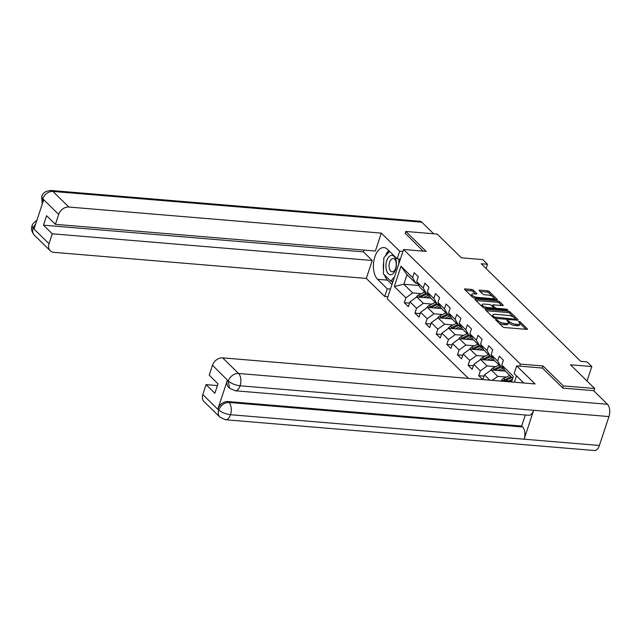 <?xml version="1.0" encoding="UTF-8"?>
<svg xmlns="http://www.w3.org/2000/svg" width="641" height="641" viewBox="0 0 641 641"><rect width="100%" height="100%" fill="white"/><g stroke="black" fill="none" stroke-linecap="round" stroke-linejoin="round"><path stroke-width="0.96" d="M495.942 319.41L495.549 319.803L502.664 326.774A1.466 0.505 18.3 0 0 504.563 327.527L526.734 329.378A1.466 0.505 18.3 0 0 527.455 329.186A1.466 0.505 18.3 0 0 527.295 328.825L520.188 321.854L518.345 321.462L519.378 322.615A4.695 1.611 18.3 0 1 519.899 323.761A4.695 1.611 18.3 0 1 517.583 324.386L515.733 324.226A4.695 1.611 18.3 0 1 509.651 321.798L507.4 320.364L506.895 320.508L507.928 321.654A4.695 1.611 18.3 0 1 508.441 322.8A4.695 1.611 18.3 0 1 506.126 323.425L504.275 323.272A4.695 1.611 18.3 0 1 498.193 320.845L495.942 319.41M473.306 290.189A1.466 0.505 18.3 0 0 471.399 289.428L465.182 288.915A1.466 0.505 18.3 0 0 464.461 289.107A1.466 0.505 18.3 0 0 464.621 289.468L472.513 297.208A1.466 0.505 18.3 0 0 474.42 297.969L496.583 299.82A1.466 0.505 18.3 0 0 497.312 299.619A1.466 0.505 18.3 0 0 497.152 299.267L489.251 291.519A1.466 0.505 18.3 0 0 487.352 290.758L479.837 290.133A1.466 0.505 18.3 0 0 479.115 290.333A1.466 0.505 18.3 0 0 479.276 290.685L482.657 294.003A1.466 0.505 18.3 0 0 484.556 294.764L488.282 295.068A3.926 1.346 18.3 0 1 492.168 296.262A3.926 1.346 18.3 0 1 493.794 298.057A3.926 1.346 18.3 0 1 491.863 298.586L477.265 297.368A3.926 1.346 18.3 0 1 473.378 296.174A3.926 1.346 18.3 0 1 471.752 294.379A3.926 1.346 18.3 0 1 473.691 293.85L476.119 294.059A1.466 0.505 18.3 0 0 476.84 293.858A1.466 0.505 18.3 0 0 476.68 293.506L473.306 290.189L472.866 291.519A1.466 0.505 18.3 0 0 470.959 290.766L465.478 290.309M562.646 387.893L563.311 385.898L594.68 388.51L570.474 364.777L591.811 366.556L587.036 361.877L580.762 361.356L481.231 263.747L487.505 264.268L482.737 259.589L461.4 257.81L437.202 234.077L405.833 231.457L405.176 233.46M563.311 385.898L542.999 365.971L520.412 364.088L403.566 249.493L426.153 251.384L405.833 231.457M485.99 309.323A1.466 0.505 18.3 0 0 485.269 309.515A1.466 0.505 18.3 0 0 485.429 309.875L493.33 317.615A1.466 0.505 18.3 0 0 495.229 318.377L517.399 320.228A1.466 0.505 18.3 0 0 518.12 320.027A1.466 0.505 18.3 0 0 517.96 319.675L510.06 311.927A1.466 0.505 18.3 0 0 508.161 311.173L485.99 309.323L485.718 310.156M482.921 307.416L475.029 299.668A1.466 0.505 18.3 0 1 474.869 299.315A1.466 0.505 18.3 0 1 475.59 299.115L497.761 300.966A1.466 0.505 18.3 0 1 499.66 301.727L503.041 305.036A1.466 0.505 18.3 0 1 503.201 305.396A1.466 0.505 18.3 0 1 502.472 305.589L493.482 304.844A1.466 0.505 18.3 0 0 492.761 305.036A1.466 0.505 18.3 0 0 492.921 305.396L495.164 307.592A1.466 0.505 18.3 0 0 497.063 308.353L506.422 309.13L507.864 309.915L507.36 310.052L484.82 308.169A1.466 0.505 18.3 0 1 482.921 307.416M594.68 388.51L593.878 390.938M468.411 378.374L387.26 298.794L403.566 249.493M520.412 364.088L519.731 366.147M516.51 375.874L514.411 382.212M409.567 303.145L404.295 302.704L408.381 306.719L409.992 301.855L416.538 308.273L414.927 313.137L419.022 317.151L420.624 312.287L427.17 318.705L425.56 323.569L429.654 327.575L431.265 322.711L437.803 329.129L436.2 333.993L440.287 338.007L441.897 333.144L448.444 339.562L446.833 344.425L450.919 348.44L452.53 343.576L459.076 349.994L457.466 354.858L461.56 358.864L463.163 354L469.709 360.418L468.106 365.282L472.193 369.296L473.803 364.433L480.349 370.851L478.739 375.714L482.665 379.568M404.295 302.704L405.905 297.841L394.311 286.479L401.01 266.223L412.604 277.593L414.206 272.729L418.301 276.736L416.69 281.599L423.236 288.017L424.847 283.154L428.933 287.168L427.323 292.032L433.869 298.45L435.479 293.586L439.566 297.6L437.963 302.464L444.501 308.882L446.112 304.018L450.206 308.025L448.596 312.888L455.142 319.306L456.745 314.443L460.839 318.457L459.228 323.32L465.775 329.738L467.385 324.875L471.472 328.889L469.861 333.753L476.407 340.171L478.018 335.307L482.104 339.313L480.502 344.177L487.04 350.595L488.65 345.731L492.745 349.746L491.134 354.609L497.68 361.027L499.283 356.164L503.377 360.178L501.767 365.041L513.361 376.403L511.518 381.972M489.844 380.169L484.436 374.865L482.873 379.584M431.89 304.074L423.316 303.361L416.778 296.943L430.936 298.129M428.396 293.931L426.489 293.77L419.943 287.352L416.69 281.599M416.778 296.943L409.992 301.855M423.316 303.361L416.538 308.273M423.236 288.017L426.489 293.77M442.522 314.507L433.957 313.794L427.411 307.376L441.569 308.553M439.037 304.355L437.13 304.203L430.584 297.785L427.323 292.032M427.411 307.376L420.624 312.287M433.957 313.794L427.17 318.705M433.869 298.45L437.13 304.203M453.163 324.939L444.59 324.218L438.043 317.8L452.201 318.986M449.67 314.787L447.763 314.627L441.216 308.209L437.963 302.464M438.043 317.8L431.265 322.711M444.59 324.218L437.803 329.129M444.501 308.882L447.763 314.627M463.796 335.363L455.222 334.65L448.676 328.232L462.842 329.418M460.302 325.219L458.395 325.059L451.849 318.641L448.596 312.888M448.676 328.232L441.897 333.144M455.222 334.65L448.444 339.562M455.142 319.306L458.395 325.059M474.428 345.795L465.855 345.082L459.317 338.664L473.475 339.842M470.935 335.644L469.028 335.483L462.49 329.065L459.228 323.32M459.317 338.664L452.53 343.576M465.855 345.082L459.076 349.994M465.775 329.738L469.028 335.483M485.061 356.228L476.495 355.507L469.949 349.089L484.107 350.274M481.575 346.076L479.668 345.916L473.122 339.498L469.861 333.753M469.949 349.089L463.163 354M476.495 355.507L469.709 360.418M476.407 340.171L479.668 345.916M495.701 366.652L487.128 365.939L480.582 359.521L494.74 360.707M492.208 356.508L490.301 356.348L483.755 349.93L480.502 344.177M480.582 359.521L473.803 364.433M487.128 365.939L480.349 370.851M487.04 350.595L490.301 356.348M506.334 377.084L497.761 376.371L491.214 369.953L505.38 371.131M502.84 366.932L500.933 366.772L494.387 360.354L491.134 354.609M491.214 369.953L484.436 374.865M497.761 376.371L492.24 380.369M497.68 361.027L500.933 366.772M502.728 381.243L501.855 380.377L511.766 381.211M512.72 378.334L505.028 370.786L501.767 365.041M501.855 380.377L500.877 381.091M486.102 268.523L487.505 264.268M587.028 381.01L591.811 366.556M418.902 285.501L403.822 284.243L412.684 292.937L421.257 293.65M417.764 283.498L415.857 283.338L406.995 274.652L403.822 284.243L394.311 286.479M401.01 266.223L406.995 274.652M412.684 292.937L405.905 297.841M412.604 277.593L415.857 283.338M484.011 376.155L478.739 375.714M473.37 365.723L468.106 365.282M462.738 355.298L457.466 354.858M452.105 344.866L446.833 344.425M441.473 334.434L436.2 333.993M430.832 324.009L425.56 323.569M420.2 313.577L414.927 313.137M542.999 365.971L542.318 368.03M498.738 322.92A4.695 1.611 18.3 0 0 503.842 324.61L504.275 323.272M508.441 322.8L508.001 324.138A4.695 1.611 18.3 0 1 505.685 324.763L503.842 324.61M519.899 323.761L519.458 325.091A4.695 1.611 18.3 0 1 517.143 325.716L515.292 325.564A4.695 1.611 18.3 0 1 509.21 323.136L508.425 322.359M525.997 329.322L519.875 323.32M513.545 317.111L509.619 313.265A1.466 0.505 18.3 0 0 507.72 312.504L486.287 310.717M516.662 320.163L515.588 319.114M494.315 317.039L515.108 319.194L515.612 319.058L514.531 317.856A4.695 1.611 18.3 0 0 508.449 315.428L495.148 314.314A4.695 1.611 18.3 0 0 492.833 314.939A4.695 1.611 18.3 0 0 493.346 316.085L494.315 317.039L493.987 318.04M492.833 314.939L492.392 316.277A4.695 1.611 18.3 0 0 492.408 316.718M475.886 300.509L497.32 302.296L497.761 300.966M501.743 305.533L499.219 303.057A1.466 0.505 18.3 0 0 497.32 302.296M493.594 307.824L494.724 308.93A1.466 0.505 18.3 0 0 494.812 309.002M484.155 304.066A3.926 1.346 18.3 0 0 482.216 304.587A3.926 1.346 18.3 0 0 483.851 306.382A3.926 1.346 18.3 0 0 487.737 307.576L492.873 308A1.466 0.505 18.3 0 0 493.602 307.808A1.466 0.505 18.3 0 0 493.442 307.448L491.198 305.252A1.466 0.505 18.3 0 0 489.299 304.491L484.155 304.066M482.216 304.587L481.776 305.917A3.926 1.346 18.3 0 0 481.808 306.318M482.985 307.472A3.926 1.346 18.3 0 0 483.867 307.952M475.382 293.995L472.866 291.519M471.752 294.379L471.311 295.709A3.926 1.346 18.3 0 0 471.311 296.03M493.274 299.539A3.926 1.346 18.3 0 0 493.354 299.395L493.794 298.057M492.448 296.422L488.811 292.849A1.466 0.505 18.3 0 0 486.912 292.096L480.133 291.527M495.854 299.756L493.794 297.745M508.69 380.954L512.48 379.063M501.342 380.754A3.958 3.045 -45.6 0 1 503.61 378.438L509.723 375.394M505.42 380.682A3.958 3.045 -45.6 0 1 505.725 380.514L511.838 377.469M511.021 376.668L504.908 379.712A3.958 3.045 134.4 0 0 503.73 380.538M386.491 270.374A9.711 5.232 -85.2 0 0 393.59 273.138A9.711 5.232 -85.2 0 0 395.882 259.717A9.711 5.232 -85.2 0 0 388.783 256.953A9.711 5.232 -85.2 0 0 386.491 270.374M389.456 268.819A6.65 3.582 -85.2 0 0 392.116 271.8A6.65 3.582 -85.2 0 0 395.601 268.451A6.65 3.582 -85.2 0 0 395.882 261.52A6.65 3.582 -85.2 0 0 393.221 258.547A6.65 3.582 -85.2 0 0 389.744 261.897A6.65 3.582 -85.2 0 0 389.456 268.819M398.91 258.972L398.774 263.988M394.527 276.824L390.746 281.111L383.382 273.899L383.823 257.826L389.536 251.344M393.045 281.303L390.746 281.111M516.678 365.891L535.091 383.943L222.659 357.87L238.58 373.479L607.468 404.263L593.598 390.657L562.854 388.093L542.406 368.038L516.678 365.891L514.146 373.551L523.777 382.998M202.796 394.552L218.709 410.16A8.966 6.899 -45.6 0 0 219.959 417.187L204.046 401.578A8.966 6.899 -45.6 0 1 202.796 394.552L206.073 384.624L217.411 385.57M607.468 404.263A9.19 4.952 94.8 0 1 608.95 416.57L533.665 410.288A9.19 4.952 94.8 0 1 528.729 415.272L235.127 390.77A9.19 4.952 94.8 0 0 240.063 385.786C235.263 385.137 231.393 383.59 228.444 381.147L212.492 365.234A8.966 6.899 -45.6 0 1 222.659 357.87M227.379 380.281L228.292 381.179L229.542 388.214L228.629 387.308A8.966 6.899 -45.6 0 1 227.379 380.281L217.9 408.926A8.966 6.899 -45.6 0 1 228.076 401.562L521.678 426.057L522.599 426.962A9.19 4.952 94.8 0 1 524.106 439.197L599.391 445.479L608.95 416.57M599.391 445.479A9.19 4.952 94.8 0 1 594.431 450.527L225.544 419.751A9.19 4.952 94.8 0 0 230.496 414.703C225.688 414.046 221.81 412.524 218.861 410.128L217.9 408.926M228.076 401.562L228.997 402.46A9.19 4.952 94.8 0 1 230.496 414.703L524.106 439.197L533.665 410.288L240.063 385.786A9.19 4.952 94.8 0 0 238.58 373.479A8.966 6.899 134.4 0 0 228.404 380.85M206.073 384.624L214.871 393.245L217.996 383.791L209.206 375.161L212.492 365.234M521.678 426.057L525.34 414.983M522.599 426.962L228.997 402.46C224.422 402.5 221.033 404.952 218.821 409.831M402.925 251.432L399.696 251.168L397.164 258.828L387.485 249.333A16.81 9.054 -85.2 0 0 383.927 247.57A16.81 9.054 -85.2 0 0 373.991 260.094A16.81 9.054 -85.2 0 0 377.573 279.316L387.252 288.811L384.72 296.471L366.307 278.418L53.884 252.346A8.966 6.899 134.4 0 1 50.246 250.751A8.966 6.899 134.4 0 1 48.996 243.724L52.282 233.797L372.237 260.494L366.307 278.418M399.696 251.168L381.291 233.116L375.37 251.04L55.414 224.342L58.692 214.415L42.779 198.798L43.588 200.04L34.109 228.685L33.052 227.819M55.414 224.342L46.617 215.713L43.484 225.175L363.447 251.873L364.032 250.094M363.447 251.873L372.237 260.494M390.473 289.075L387.252 288.811M387.941 296.735L384.72 296.471M400.393 259.1L397.164 258.828M381.291 233.116L68.867 207.043A8.966 6.899 134.4 0 0 58.692 214.415M42.282 203.99L41.617 196.723C42.803 194.728 42.675 191.306 51 190.473L419.895 221.249A9.19 4.952 94.8 0 1 421.834 222.219L433.628 233.781M43.484 225.175L52.282 233.797M405.232 233.276L423.196 251.136M388.783 250.607A16.81 9.054 -85.2 0 0 385.321 256.136M383.711 261.993A16.81 9.054 -85.2 0 0 383.486 270.214M384.512 274.997A16.81 9.054 -85.2 0 0 387.485 280.141L377.573 279.316M391.971 284.548L387.485 280.141M391.411 281.167L392.677 282.417M42.426 203.542L42.667 199.135M41.617 196.723L42.618 198.83M36.906 220.24L33.252 223.284L32.05 225.648L33.084 228.116L48.996 243.724M501.03 370.77L503.105 369.737A9.487 7.299 -45.6 0 1 504.171 369.272M498.057 370.522L502.688 368.214A11.434 8.798 -45.6 0 1 503.385 367.894M490.702 370.322A3.958 3.045 -45.6 0 1 492.977 368.014L499.091 364.961M494.788 370.25A3.958 3.045 -45.6 0 1 495.084 370.081L501.398 366.94A11.434 8.798 -45.6 0 1 501.615 366.836M500.381 366.235L494.267 369.28A3.958 3.045 134.4 0 0 493.089 370.105M490.397 360.338L492.472 359.305A9.487 7.299 -45.6 0 1 493.53 358.848M487.424 360.09L492.056 357.782A11.434 8.798 -45.6 0 1 492.753 357.462M480.069 359.889A3.958 3.045 -45.6 0 1 482.336 357.582L488.45 354.537M484.155 359.817A3.958 3.045 -45.6 0 1 484.452 359.657L490.758 356.508A11.434 8.798 -45.6 0 1 490.982 356.404M489.748 355.803L483.635 358.856A3.958 3.045 134.4 0 0 482.457 359.681M479.756 349.914L481.84 348.872A9.487 7.299 -45.6 0 1 482.897 348.416M476.784 349.666L481.423 347.35A11.434 8.798 -45.6 0 1 482.112 347.029M469.436 349.465A3.958 3.045 -45.6 0 1 471.704 347.15L477.817 344.105M473.515 349.393A3.958 3.045 -45.6 0 1 473.819 349.225L480.125 346.084A11.434 8.798 -45.6 0 1 480.349 345.972M479.115 345.379L473.002 348.424A3.958 3.045 134.4 0 0 471.824 349.249M469.124 339.482L471.199 338.448A9.487 7.299 -45.6 0 1 472.265 337.983M466.151 339.233L470.782 336.926A11.434 8.798 -45.6 0 1 471.48 336.605M458.804 339.033A3.958 3.045 -45.6 0 1 461.071 336.725L467.185 333.673M462.882 338.961A3.958 3.045 -45.6 0 1 463.187 338.793L469.492 335.652A11.434 8.798 -45.6 0 1 469.717 335.547M468.483 334.947L462.361 337.991A3.958 3.045 134.4 0 0 461.191 338.817M458.491 329.049L460.567 328.016A9.487 7.299 -45.6 0 1 461.632 327.559M455.519 328.801L460.15 326.493A11.434 8.798 -45.6 0 1 460.847 326.173M448.163 328.601A3.958 3.045 -45.6 0 1 450.439 326.293L456.552 323.248M452.25 328.529A3.958 3.045 -45.6 0 1 452.546 328.368L458.86 325.219A11.434 8.798 -45.6 0 1 459.076 325.115M457.842 324.514L451.729 327.567A3.958 3.045 134.4 0 0 450.551 328.392M447.859 318.625L449.934 317.583A9.487 7.299 -45.6 0 1 450.992 317.127M444.878 318.377L449.517 316.061A11.434 8.798 -45.6 0 1 450.206 315.741M437.531 318.176A3.958 3.045 -45.6 0 1 439.798 315.869L445.912 312.816M441.617 318.104A3.958 3.045 -45.6 0 1 441.913 317.936L448.219 314.795A11.434 8.798 -45.6 0 1 448.444 314.683M447.21 314.09L441.096 317.135A3.958 3.045 134.4 0 0 439.918 317.96M437.218 308.193L439.301 307.159A9.487 7.299 -45.6 0 1 440.359 306.694M434.245 307.944L438.885 305.637A11.434 8.798 -45.6 0 1 439.574 305.316M426.898 307.744A3.958 3.045 -45.6 0 1 429.166 305.437L435.279 302.392M430.976 307.672A3.958 3.045 -45.6 0 1 431.281 307.512L437.587 304.363A11.434 8.798 -45.6 0 1 437.811 304.259M436.577 303.658L430.464 306.702A3.958 3.045 134.4 0 0 429.286 307.528M426.585 297.761L428.661 296.727A9.487 7.299 -45.6 0 1 429.726 296.27M423.613 297.512L428.244 295.205A11.434 8.798 -45.6 0 1 428.941 294.884M416.265 297.312A3.958 3.045 -45.6 0 1 418.533 295.004L424.646 291.959M420.344 297.24A3.958 3.045 -45.6 0 1 420.648 297.079L426.954 293.939A11.434 8.798 -45.6 0 1 427.178 293.826M425.945 293.225L419.823 296.278A3.958 3.045 134.4 0 0 418.645 297.103M497.809 322.014L498.193 320.845M505.685 324.763L506.126 323.425M508.321 322.143L508.73 320.901M509.21 323.136L509.651 321.798M515.292 325.564L515.733 324.226M517.143 325.716L517.583 324.386M519.771 323.096L520.188 321.854M527.11 329.378L527.295 328.825M496.887 321.109L497.28 319.939M507.72 312.504L508.161 311.173M509.619 313.265L510.06 311.927M517.776 320.22L517.96 319.675M495.373 318.385L495.645 317.567M514.835 320.011L515.108 319.194M492.961 317.255L493.346 316.085M475.31 299.948L475.59 299.115M499.219 303.057L499.66 301.727M502.856 305.589L503.041 305.036M492.536 306.566L492.921 305.396M494.724 308.93L495.164 307.592M496.791 309.17L497.063 308.353M506.15 309.956L506.422 309.13M487.464 308.393L487.737 307.576M492.608 308.818L492.873 308M476.503 294.051L476.68 293.506M477 298.185L477.265 297.368M491.591 299.403L491.863 298.586M479.564 290.966L479.837 290.133M486.912 292.096L487.352 290.758M488.811 292.849L489.251 291.519M496.967 299.812L497.152 299.267M464.909 289.748L465.182 288.915M470.959 290.766L471.399 289.428M503.61 378.438L504.908 379.712M421.834 222.219L52.947 191.435L68.867 207.043M51 190.473A9.19 4.952 94.8 0 1 52.947 191.435A8.966 6.899 134.4 0 0 42.779 198.798M50.246 250.751L34.334 235.143A8.966 6.899 -45.6 0 1 33.084 228.116M35.8 223.573L33.188 227.779M501.398 366.94L502.688 368.214M492.977 368.014L494.267 369.28M490.758 356.508L492.056 357.782M482.336 357.582L483.635 358.856M480.125 346.084L481.423 347.35M471.704 347.15L473.002 348.424M469.492 335.652L470.782 336.926M461.071 336.725L462.361 337.991M458.86 325.219L460.15 326.493M450.439 326.293L451.729 327.567M448.219 314.795L449.517 316.061M439.798 315.869L441.096 317.135M437.587 304.363L438.885 305.637M429.166 305.437L430.464 306.702M426.954 293.939L428.244 295.205M418.533 295.004L419.823 296.278M515.284 320.051L515.612 319.058M492.328 306.358L492.761 305.036M493.25 308.874L493.602 307.808M219.959 417.187L225.544 419.751M229.542 388.214L235.127 390.77M34.334 235.143C31.665 231.978 30.904 228.813 32.05 225.656"/></g></svg>
